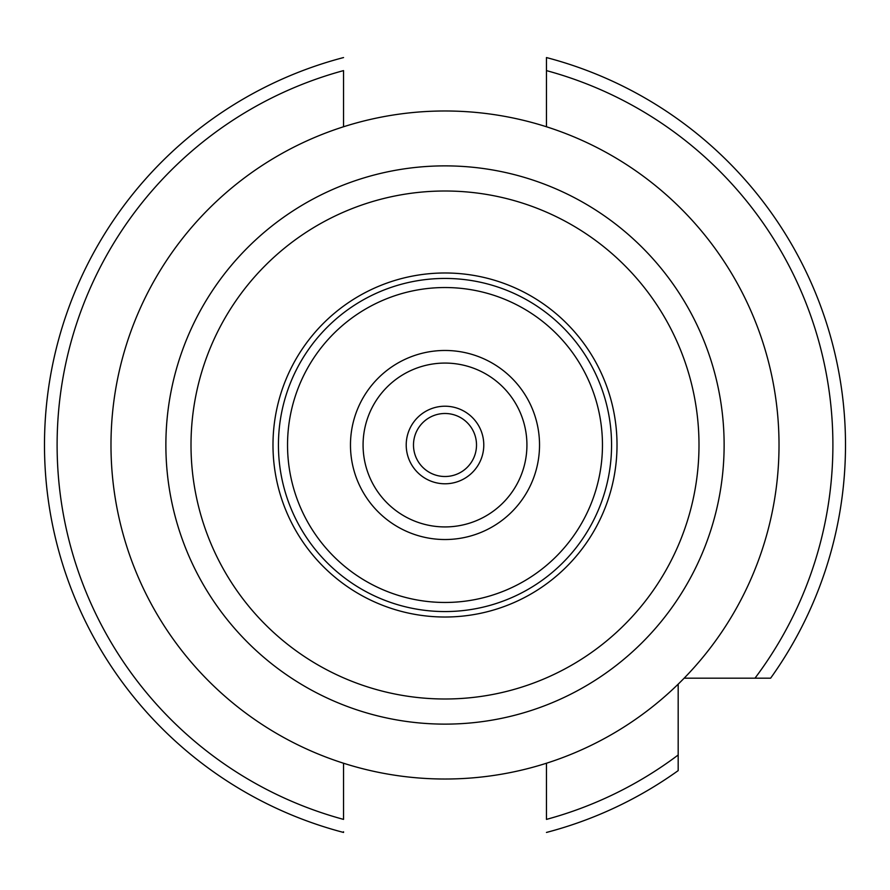 <?xml version="1.0" encoding="UTF-8"?>
<svg xmlns="http://www.w3.org/2000/svg" width="890" height="890" viewBox="0 0 890 890"><rect width="100%" height="100%" fill="white"/><g stroke="black" fill="none" stroke-linecap="round" stroke-linejoin="round"><path stroke-width="1.33" d="M445 350.471A94.529 94.529 0 0 1 539.529 445A94.529 94.529 0 0 1 445 539.529A94.529 94.529 0 0 1 350.471 445A94.529 94.529 0 0 1 445 350.471M546.46 126.769L546.46 57.561A400.5 400.5 0 0 1 770.618 678.18L684.154 678.18M845.5 445A400.5 400.5 0 0 1 770.618 678.18L754.987 678.18A387.895 387.895 0 0 0 546.46 70.61L546.46 57.561M445 287.537A157.463 157.463 0 0 1 602.463 445A157.463 157.463 0 0 1 445 602.463A157.463 157.463 0 0 1 287.537 445A157.463 157.463 0 0 1 445 287.537M445 779.017A334.017 334.017 0 0 1 110.983 445A334.017 334.017 0 0 1 445 110.983A334.017 334.017 0 0 1 779.017 445A334.017 334.017 0 0 1 445 779.017M343.54 126.769L343.54 70.61A387.895 387.895 0 0 0 343.54 819.39L343.54 763.231M546.46 763.231L546.46 819.39A387.895 387.895 0 0 0 678.18 754.987L678.18 770.618A400.5 400.5 0 0 1 546.46 832.439A400.5 400.5 0 0 0 678.18 770.618M678.18 684.154L678.18 754.987M343.54 831.772L343.54 832.439A400.5 400.5 0 0 1 343.54 57.561A400.5 400.5 0 0 0 343.54 832.439M482.769 453.822A38.793 38.793 0 0 1 436.178 482.769A38.793 38.793 0 0 1 407.231 436.178A38.793 38.793 0 0 1 453.822 407.231A38.793 38.793 0 0 1 482.769 453.822M414.317 437.836A31.506 31.506 0 0 0 437.836 475.683A31.506 31.506 0 0 0 475.683 452.165A31.506 31.506 0 0 0 452.165 414.317A31.506 31.506 0 0 0 414.317 437.836M524.777 463.634A81.925 81.925 0 0 0 463.634 365.223A81.925 81.925 0 0 0 365.223 426.366A81.925 81.925 0 0 0 426.366 524.777A81.925 81.925 0 0 0 524.777 463.634M445 278.437A166.564 166.564 0 0 1 611.564 445A166.564 166.564 0 0 1 445 611.564A166.564 166.564 0 0 1 278.437 445A166.564 166.564 0 0 1 445 278.437M445 617.015A172.015 172.015 0 0 1 272.985 445A172.015 172.015 0 0 1 445 272.985A172.015 172.015 0 0 1 617.015 445A172.015 172.015 0 0 1 445 617.015M445 698.995A253.995 253.995 0 0 1 191.005 445A253.995 253.995 0 0 1 445 191.005A253.995 253.995 0 0 1 698.995 445A253.995 253.995 0 0 1 445 698.995M445 724.126A279.126 279.126 0 0 1 165.874 445A279.126 279.126 0 0 1 445 165.874A279.126 279.126 0 0 1 724.126 445A279.126 279.126 0 0 1 445 724.126"/></g></svg>
